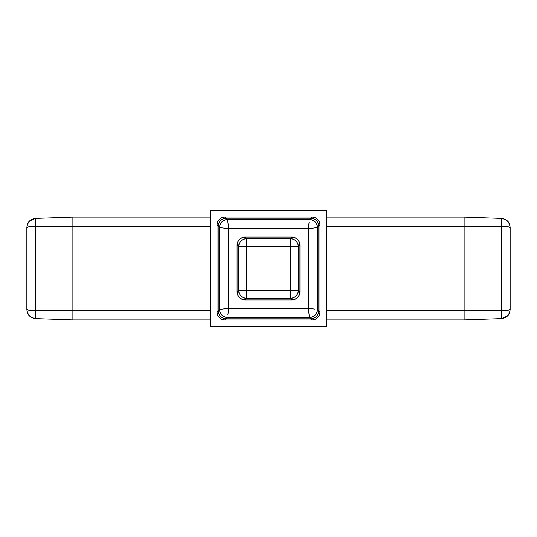 <?xml version="1.0" encoding="UTF-8"?>
<svg xmlns="http://www.w3.org/2000/svg" width="537" height="537" viewBox="0 0 537 537"><rect width="100%" height="100%" fill="white"/><g stroke="black" fill="none" stroke-linecap="round" stroke-linejoin="round"><path stroke-width="0.81" d="M210.229 326.771L210.229 210.229L326.771 210.229L326.771 326.771L326.905 210.095L326.905 217.089L326.905 210.095L210.095 210.095L210.095 217.089L210.095 210.095L326.905 210.095L210.095 210.095L210.229 326.771L326.771 326.771L210.095 326.905L210.095 319.911L210.229 326.771M319.428 222.096L317.635 219.365L314.904 217.572L311.937 217.008L225.063 217.008L311.937 217.008L314.904 217.572L317.635 219.365L319.428 222.096L319.992 225.063L319.992 311.937L319.428 314.904L317.635 317.635L314.904 319.428L311.937 319.992L225.063 319.992L222.096 319.428L219.365 317.635L217.572 314.904L217.008 311.937L217.008 225.063L217.572 222.096L219.365 219.365L222.096 217.572L225.063 217.008L226.265 218.21L310.735 218.21L311.937 217.008A8.055 8.055 0 0 1 314.87 217.559M29.434 315.81L27.521 312.856L26.85 309.406L26.85 227.594L26.85 309.406C27.353 314.857 30.314 317.924 35.737 318.616L72.878 319.911L72.878 226.292L210.175 226.292L210.095 319.911L72.878 319.911L210.095 319.911L210.095 217.089L210.175 226.292L35.737 226.278L35.737 310.722L210.175 310.708L72.878 310.708L72.878 217.089L210.095 217.089L72.878 217.089L35.737 218.384L54.311 217.733M314.904 319.428L317.635 317.635L319.428 314.904L319.992 311.937A8.055 8.055 0 0 1 319.441 314.87M222.096 217.572L219.365 219.365L217.572 222.096L217.008 225.063A8.055 8.055 0 0 1 217.559 222.13M217.572 314.904L219.365 317.635L222.096 319.428L225.063 319.992A8.055 8.055 0 0 1 222.13 319.441M491.979 218.062L464.122 217.089L326.905 217.089L326.825 310.708L464.122 310.708L326.825 310.708L326.905 319.911L464.122 319.911L326.905 319.911L326.905 326.905L210.095 326.905L326.905 326.905L326.905 217.089L464.122 217.089L464.122 310.708L464.122 226.292L501.263 226.278L326.825 226.292L464.122 226.292M482.689 319.267L501.263 318.616L464.122 319.911L464.122 310.715L464.122 319.911L501.263 318.616L501.263 310.722L464.122 310.708L501.263 310.722L501.357 219.049M507.566 221.19L509.479 224.144L510.15 227.594L510.15 309.406L509.479 312.856L507.566 315.81L502.31 318.522M501.276 311.051L501.263 310.722C506.686 310.621 509.647 310.185 510.15 309.406C509.647 314.857 506.686 317.924 501.263 318.616L501.357 317.958M502.31 218.478L503.901 218.868M505.283 219.465L507.358 220.982M501.263 310.722L507.566 310.319L510.15 309.406L510.15 227.594L507.566 226.681L501.263 226.278L501.263 310.722M510.15 227.594C509.647 222.143 506.686 219.076 501.263 218.384C509.157 219.834 509.593 223.754 510.15 227.594C509.647 226.815 506.686 226.379 501.263 226.278L501.276 225.936M291.866 299.921L294.833 299.357L297.565 297.565L299.357 294.833L299.921 291.866A8.055 8.055 0 0 1 291.866 299.921L245.134 299.921A8.055 8.055 0 0 1 237.079 291.866L237.079 245.134A8.055 8.055 0 0 1 245.134 237.079L291.866 237.079A8.055 8.055 0 0 1 299.921 245.134L299.921 291.866L299.357 294.833L297.565 297.565L294.833 299.357L291.866 299.921L290.329 298.384L246.671 298.384L245.134 299.921L242.167 299.357L245.134 299.921L291.866 299.921A8.055 8.055 0 0 0 299.921 291.866L299.921 245.134L298.384 246.671L298.384 290.329L299.921 291.866L298.384 290.329L298.384 246.671L299.921 245.134A8.055 8.055 0 0 0 291.866 237.079L294.833 237.643L291.866 237.079L245.134 237.079L246.671 238.616L290.329 238.616L291.866 237.079L290.329 238.616A8.055 8.055 -135 0 1 298.384 246.671C297.874 241.811 295.189 239.126 290.329 238.616L246.671 238.616L245.134 237.079A8.055 8.055 0 0 0 237.079 245.134L237.643 242.167L237.079 245.134L237.079 291.866L238.616 290.329L238.616 246.671L237.079 245.134L238.616 246.671A8.055 8.055 135 0 1 246.671 238.616L246.671 246.671L290.329 246.671L290.329 238.616L290.329 246.671L298.384 246.671L290.329 246.671L290.329 290.329L290.329 246.671L246.671 246.671L246.671 238.616C241.811 239.126 239.126 241.811 238.616 246.671L246.671 246.671L238.616 246.671L238.616 290.329L237.079 291.866A8.055 8.055 0 0 0 245.134 299.921L246.671 298.384A8.055 8.055 45 0 1 238.616 290.329L246.671 290.329L246.671 246.671L246.671 290.329L298.384 290.329A8.055 8.055 -45 0 1 290.329 298.384L291.866 299.921M299.357 242.167L297.565 239.435L294.833 237.643L297.565 239.435L299.357 242.167L299.921 245.134M242.167 237.643L239.435 239.435L237.643 242.167L239.435 239.435L242.167 237.643L245.134 237.079M237.643 294.833L239.435 297.565L242.167 299.357L239.435 297.565L237.643 294.833L237.079 291.866M226.258 218.21A8.055 8.048 -45 0 0 218.21 226.258A8.055 8.048 135 0 1 226.258 218.21L227.56 219.505L309.44 219.512L310.742 218.21A8.055 8.048 -135 0 1 318.79 226.258A8.055 8.048 45 0 0 310.742 218.21L226.258 218.21L225.063 217.008A8.055 8.055 0 0 0 217.008 225.063L217.008 311.937L218.21 310.735L218.21 226.265L217.008 225.063L218.21 226.265L218.21 310.742A8.055 8.048 -135 0 0 226.258 318.79A8.055 8.048 45 0 1 218.21 310.742L219.505 309.44L219.512 227.56L218.21 226.258A8.055 8.048 -45 0 1 226.258 218.21A8.055 8.048 135 0 0 218.21 226.258L219.505 227.56A8.055 8.048 -45 0 1 227.56 219.505L226.258 218.21M217.586 222.063A8.055 8.055 0 0 1 222.063 217.586M222.13 217.559A8.055 8.055 0 0 1 225.01 217.008M314.937 217.586A8.055 8.055 0 0 1 319.414 222.063M319.441 222.13A8.055 8.055 0 0 1 319.992 225.01M310.742 318.79A8.055 8.048 135 0 0 318.79 310.742A8.055 8.048 -45 0 1 310.742 318.79L309.44 317.495L227.56 317.495L225.063 319.992L311.937 319.992L310.735 318.79L226.265 318.79L310.742 318.79L311.937 319.992A8.055 8.055 0 0 0 319.992 311.937L319.992 225.063L318.79 226.265L318.79 310.735L319.992 311.937L318.79 310.735L318.79 226.258L317.495 227.56L317.495 309.44L318.79 310.742A8.055 8.048 135 0 1 310.742 318.79A8.055 8.048 -45 0 0 318.79 310.742L317.495 309.44A8.055 8.048 135 0 1 309.44 317.495L310.742 318.79M319.414 314.937A8.055 8.055 0 0 1 314.937 319.414M314.87 319.441A8.055 8.055 0 0 1 311.99 319.992M222.063 319.414A8.055 8.055 0 0 1 217.586 314.937M217.559 314.87A8.055 8.055 0 0 1 217.008 311.99M309.09 314.689L308.909 313.219M222.311 309.09L228.708 308.292L308.292 308.292L228.708 308.292L228.03 313.722M223.781 308.909L219.505 309.44C220.022 314.293 222.707 316.978 227.56 317.495A8.055 8.048 -135 0 1 219.505 309.44L218.21 310.742A8.055 8.048 45 0 0 226.258 318.79L227.56 317.495L309.44 317.495L308.292 308.292L313.722 308.97M314.689 227.91L313.219 228.091M227.91 314.689L228.708 308.292L228.708 228.708L223.278 228.03M228.708 308.292L228.708 228.708L308.292 228.708L308.292 308.292L308.292 228.708L308.97 223.278M227.91 222.311L228.091 223.781M45.021 318.938L35.737 318.616L35.643 317.958M35.724 311.051L35.731 318.616L72.878 319.911L72.878 310.715L35.737 310.722L35.737 226.278L72.878 226.292L72.878 217.089L35.731 218.384L35.737 226.278L29.434 226.681L26.85 227.52M34.69 318.522L33.099 318.132M31.717 317.535L29.642 316.018M35.737 310.722C30.314 310.621 27.353 310.185 26.85 309.406L29.434 310.319L35.737 310.722M35.724 225.936L35.737 226.278C30.314 226.379 27.353 226.815 26.85 227.594C27.353 222.143 30.314 219.076 35.737 218.384L35.643 219.049M35.731 218.384C27.843 219.834 27.407 223.754 26.85 227.594L27.521 224.144L29.434 221.19L34.69 218.478M311.937 217.008L310.742 218.21A8.055 8.048 45 0 1 318.79 226.258L319.992 225.063A8.055 8.055 0 0 0 311.937 217.008M310.742 218.21L309.44 219.505A8.055 8.048 45 0 1 317.495 227.56L318.79 226.258A8.055 8.048 -135 0 0 310.742 218.21M218.21 310.742L217.008 311.937A8.055 8.055 0 0 0 225.063 319.992L226.258 318.79A8.055 8.048 -135 0 1 218.21 310.742M222.311 227.91L219.505 227.56L219.505 309.44M309.44 317.495C314.293 316.978 316.978 314.293 317.495 309.44L317.495 227.56C316.978 222.707 314.293 220.022 309.44 219.505L227.56 219.505C222.707 220.022 220.022 222.707 219.505 227.56L228.708 228.708L308.292 228.708L309.09 222.311M308.292 308.292L314.689 309.09M228.708 228.708L227.56 219.505M317.495 227.56L308.292 228.708M290.329 298.384C295.189 297.874 297.874 295.189 298.384 290.329L290.329 290.329L290.329 298.384L290.329 290.329L238.616 290.329C239.126 295.189 241.811 297.874 246.671 298.384L246.671 290.329L246.671 298.384L290.329 298.384M326.905 217.089L464.122 217.089L501.269 218.384M464.122 319.911L326.905 319.911M501.269 318.616C509.157 317.166 509.593 313.246 510.15 309.406M210.095 217.089L72.878 217.089M72.878 319.911L210.095 319.911M35.731 318.616C27.843 317.166 27.407 313.246 26.85 309.406"/></g></svg>
